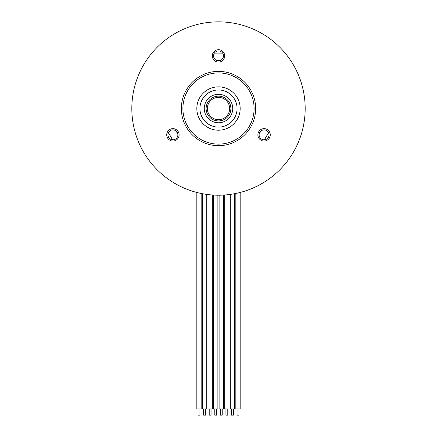 <?xml version="1.0" encoding="UTF-8"?>
<svg xmlns="http://www.w3.org/2000/svg" width="437" height="437" viewBox="0 0 437 437"><rect width="100%" height="100%" fill="white"/><g stroke="black" fill="none" stroke-linecap="round" stroke-linejoin="round"><path stroke-width="0.66" d="M206.117 108.529A12.383 12.383 0 0 0 218.5 120.912A12.383 12.383 0 0 0 230.883 108.529A12.383 12.383 0 0 0 218.5 96.145A12.383 12.383 0 0 0 206.117 108.529M229.643 108.529A11.143 11.143 0 0 0 218.5 97.385A11.143 11.143 0 0 0 207.357 108.529A11.143 11.143 0 0 0 218.5 119.672A11.143 11.143 0 0 0 229.643 108.529M176.149 131.084A47.983 47.983 0 0 0 177.793 133.93M259.207 133.93A47.983 47.983 0 0 0 260.851 131.084M220.144 60.574A47.983 47.983 0 0 0 216.856 60.574M264.795 139.742L265.374 139.523M218.5 130.199A21.67 21.67 0 0 1 196.83 108.529A21.67 21.67 0 0 1 218.5 86.859A21.67 21.67 0 0 1 240.17 108.529A21.67 21.67 0 0 1 218.5 130.199M218.5 72.93A35.599 35.599 0 0 0 182.901 108.529A35.599 35.599 0 0 0 218.5 144.128A35.599 35.599 0 0 0 254.099 108.529A35.599 35.599 0 0 0 218.5 72.93M218.5 71.378A37.15 37.15 0 0 0 181.35 108.529A37.15 37.15 0 0 0 218.5 145.679A37.15 37.15 0 0 0 255.65 108.529A37.15 37.15 0 0 0 218.5 71.378M218.5 195.208A86.679 86.679 0 0 0 305.179 108.529A86.679 86.679 0 0 0 218.5 21.85A86.679 86.679 0 0 0 131.821 108.529A86.679 86.679 0 0 0 218.5 195.208M213.546 55.903A4.954 4.954 0 0 0 218.5 60.858A4.954 4.954 0 0 0 223.454 55.903A4.954 4.954 0 0 0 218.5 50.949A4.954 4.954 0 0 0 213.546 55.903M175.401 139.13A4.954 4.954 0 0 0 177.214 132.367A4.954 4.954 0 0 0 170.446 130.554A4.954 4.954 0 0 0 168.633 137.322A4.954 4.954 0 0 0 175.401 139.13M266.554 130.554A4.954 4.954 0 0 0 259.786 132.367A4.954 4.954 0 0 0 261.599 139.13A4.954 4.954 0 0 0 268.367 137.322A4.954 4.954 0 0 0 266.554 130.554M224.689 55.903A6.189 6.189 0 0 1 218.5 62.092A6.189 6.189 0 0 1 212.311 55.903A6.189 6.189 0 0 1 218.5 49.709A6.189 6.189 0 0 1 224.689 55.903M169.829 129.483A6.189 6.189 0 0 1 178.285 131.745A6.189 6.189 0 0 1 176.018 140.206A6.189 6.189 0 0 1 167.562 137.939A6.189 6.189 0 0 1 169.829 129.483M260.982 140.206A6.189 6.189 0 0 1 258.715 131.745A6.189 6.189 0 0 1 267.171 129.483A6.189 6.189 0 0 1 269.438 137.939A6.189 6.189 0 0 1 260.982 140.206M237.073 108.529A18.573 18.573 0 0 0 218.5 89.956A18.573 18.573 0 0 0 199.928 108.529A18.573 18.573 0 0 0 218.5 127.101A18.573 18.573 0 0 0 237.073 108.529M216.643 408.961L216.643 415.15L214.786 415.15L214.786 408.961M213.546 195.066L213.546 408.961L217.883 408.961L217.883 195.208M211.071 408.961L211.071 415.15L209.214 415.15L209.214 408.961M207.974 194.569L207.974 408.961L212.311 408.961L212.311 194.989M205.499 408.961L205.499 415.15L203.642 415.15L203.642 408.961M202.402 193.7L202.402 408.961L206.734 408.961L206.734 194.405M199.928 408.961L199.928 415.15L198.07 415.15L198.07 408.961M196.83 192.455L196.83 408.961L201.162 408.961L201.162 193.46M222.215 408.961L222.215 415.15L220.357 415.15L220.357 408.961M219.117 195.208L219.117 408.961L223.454 408.961L223.454 195.066M227.786 408.961L227.786 415.15L225.929 415.15L225.929 408.961M224.689 194.989L224.689 408.961L229.026 408.961L229.026 194.569M233.358 408.961L233.358 415.15L231.501 415.15L231.501 408.961M230.266 194.405L230.266 408.961L234.598 408.961L234.598 193.7M238.93 408.961L238.93 415.15L237.073 415.15L237.073 408.961M235.838 193.46L235.838 408.961L240.17 408.961L240.17 192.455M204.259 108.529A14.241 14.241 0 0 1 218.5 94.288A14.241 14.241 0 0 1 232.741 108.529A14.241 14.241 0 0 1 218.5 122.77A14.241 14.241 0 0 1 204.259 108.529M222.597 53.117L214.403 53.117M264.44 139.78L268.537 132.69M168.463 132.69L172.56 139.78"/></g></svg>
